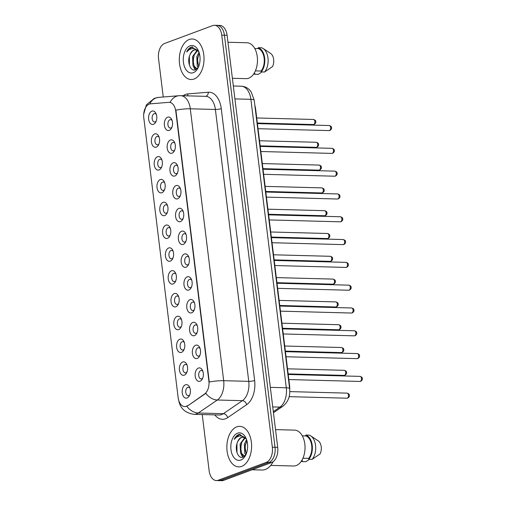 <?xml version="1.0" encoding="UTF-8"?>
<svg xmlns="http://www.w3.org/2000/svg" width="506" height="506" viewBox="0 0 506 506"><rect width="100%" height="100%" fill="white"/><g stroke="black" fill="none" stroke-linecap="round" stroke-linejoin="round"><path stroke-width="0.76" d="M195.639 345.25A6.755 4.124 91.5 0 1 199.737 347.616A6.755 4.124 91.5 0 1 199.503 356.23A6.755 4.124 91.5 0 1 197.258 358.425A6.755 4.124 91.5 0 1 192.4 353.346A6.755 4.124 91.5 0 1 195.639 345.25M200.117 348.596A4.225 2.574 -88.5 0 0 198.567 347.673A4.225 2.574 -88.5 0 0 197.947 347.774A4.225 2.574 -88.5 0 0 195.885 352.334A4.225 2.574 -88.5 0 0 198.339 356.116A4.225 2.574 -88.5 0 0 198.959 356.009A4.225 2.574 -88.5 0 0 199.94 355.275M192.837 322.448A6.755 4.124 91.5 0 1 196.935 324.808A6.755 4.124 91.5 0 1 196.707 333.429A6.755 4.124 91.5 0 1 194.456 335.623A6.755 4.124 91.5 0 1 189.598 330.538A6.755 4.124 91.5 0 1 192.837 322.448M197.315 325.788A4.225 2.574 -88.5 0 0 195.765 324.865A4.225 2.574 -88.5 0 0 195.145 324.972A4.225 2.574 -88.5 0 0 193.083 329.526A4.225 2.574 -88.5 0 0 195.544 333.309A4.225 2.574 -88.5 0 0 196.157 333.201A4.225 2.574 -88.5 0 0 197.138 332.467M190.035 299.641A6.755 4.124 91.5 0 1 194.133 302.006A6.755 4.124 91.5 0 1 193.906 310.621A6.755 4.124 91.5 0 1 191.654 312.816A6.755 4.124 91.5 0 1 186.803 307.737A6.755 4.124 91.5 0 1 190.035 299.641M194.519 302.986A4.225 2.574 -88.5 0 0 192.963 302.063A4.225 2.574 -88.5 0 0 192.35 302.164A4.225 2.574 -88.5 0 0 190.281 306.725A4.225 2.574 -88.5 0 0 192.742 310.507A4.225 2.574 -88.5 0 0 193.362 310.399A4.225 2.574 -88.5 0 0 194.342 309.666M187.239 276.839A6.755 4.124 91.5 0 1 191.338 279.198A6.755 4.124 91.5 0 1 191.104 287.819A6.755 4.124 91.5 0 1 188.852 290.008A6.755 4.124 91.5 0 1 184.001 284.929A6.755 4.124 91.5 0 1 187.239 276.839M191.717 280.179A4.225 2.574 -88.5 0 0 190.167 279.255A4.225 2.574 -88.5 0 0 189.548 279.363A4.225 2.574 -88.5 0 0 187.479 283.917A4.225 2.574 -88.5 0 0 189.94 287.699A4.225 2.574 -88.5 0 0 190.56 287.591A4.225 2.574 -88.5 0 0 191.54 286.858M184.437 254.031A6.755 4.124 91.5 0 1 188.536 256.397A6.755 4.124 91.5 0 1 188.308 265.011A6.755 4.124 91.5 0 1 186.056 267.206A6.755 4.124 91.5 0 1 181.199 262.127A6.755 4.124 91.5 0 1 184.437 254.031M188.915 257.377A4.225 2.574 -88.5 0 0 187.365 256.453A4.225 2.574 -88.5 0 0 186.746 256.555A4.225 2.574 -88.5 0 0 184.684 261.109A4.225 2.574 -88.5 0 0 187.138 264.897A4.225 2.574 -88.5 0 0 187.758 264.79A4.225 2.574 -88.5 0 0 188.738 264.056M181.635 231.229A6.755 4.124 91.5 0 1 185.734 233.589A6.755 4.124 91.5 0 1 185.506 242.21A6.755 4.124 91.5 0 1 183.254 244.398A6.755 4.124 91.5 0 1 178.403 239.319A6.755 4.124 91.5 0 1 181.635 231.229M186.119 234.569A4.225 2.574 -88.5 0 0 184.564 233.645A4.225 2.574 -88.5 0 0 183.95 233.753A4.225 2.574 -88.5 0 0 181.882 238.307A4.225 2.574 -88.5 0 0 184.342 242.089A4.225 2.574 -88.5 0 0 184.956 241.982A4.225 2.574 -88.5 0 0 185.942 241.248M178.839 208.421A6.755 4.124 91.5 0 1 182.932 210.787A6.755 4.124 91.5 0 1 182.704 219.402A6.755 4.124 91.5 0 1 180.452 221.596A6.755 4.124 91.5 0 1 175.601 216.511A6.755 4.124 91.5 0 1 178.839 208.421M183.317 211.761A4.225 2.574 -88.5 0 0 181.768 210.838A4.225 2.574 -88.5 0 0 181.148 210.945A4.225 2.574 -88.5 0 0 179.08 215.499A4.225 2.574 -88.5 0 0 181.54 219.281A4.225 2.574 -88.5 0 0 182.16 219.18A4.225 2.574 -88.5 0 0 183.14 218.447M176.037 185.62A6.755 4.124 91.5 0 1 180.136 187.979A6.755 4.124 91.5 0 1 179.902 196.6A6.755 4.124 91.5 0 1 177.657 198.788A6.755 4.124 91.5 0 1 172.799 193.709A6.755 4.124 91.5 0 1 176.037 185.62M180.515 188.959A4.225 2.574 -88.5 0 0 178.966 188.036A4.225 2.574 -88.5 0 0 178.346 188.143A4.225 2.574 -88.5 0 0 176.284 192.697A4.225 2.574 -88.5 0 0 178.738 196.48A4.225 2.574 -88.5 0 0 179.358 196.372A4.225 2.574 -88.5 0 0 180.338 195.639M173.235 162.812A6.755 4.124 91.5 0 1 177.334 165.171A6.755 4.124 91.5 0 1 177.106 173.792A6.755 4.124 91.5 0 1 174.855 175.987A6.755 4.124 91.5 0 1 169.997 170.901A6.755 4.124 91.5 0 1 173.235 162.812M177.72 166.151A4.225 2.574 -88.5 0 0 176.164 165.228A4.225 2.574 -88.5 0 0 175.544 165.335A4.225 2.574 -88.5 0 0 173.482 169.889A4.225 2.574 -88.5 0 0 175.943 173.672A4.225 2.574 -88.5 0 0 176.556 173.571A4.225 2.574 -88.5 0 0 177.536 172.837M170.44 140.01A6.755 4.124 91.5 0 1 174.532 142.369A6.755 4.124 91.5 0 1 174.304 150.99A6.755 4.124 91.5 0 1 172.053 153.179A6.755 4.124 91.5 0 1 167.201 148.1A6.755 4.124 91.5 0 1 170.44 140.01M174.918 143.35A4.225 2.574 -88.5 0 0 173.362 142.426A4.225 2.574 -88.5 0 0 172.748 142.528A4.225 2.574 -88.5 0 0 170.68 147.088A4.225 2.574 -88.5 0 0 173.141 150.87A4.225 2.574 -88.5 0 0 173.76 150.763A4.225 2.574 -88.5 0 0 174.741 150.029M167.638 117.202A6.755 4.124 91.5 0 1 171.736 119.561A6.755 4.124 91.5 0 1 171.502 128.182A6.755 4.124 91.5 0 1 169.257 130.377A6.755 4.124 91.5 0 1 164.399 125.292A6.755 4.124 91.5 0 1 167.638 117.202M172.116 120.542A4.225 2.574 -88.5 0 0 170.566 119.618A4.225 2.574 -88.5 0 0 169.946 119.726A4.225 2.574 -88.5 0 0 167.884 124.28A4.225 2.574 -88.5 0 0 170.339 128.062A4.225 2.574 -88.5 0 0 170.958 127.961A4.225 2.574 -88.5 0 0 171.939 127.227M198.441 368.058A6.755 4.124 91.5 0 1 202.533 370.417A6.755 4.124 91.5 0 1 202.305 379.038A6.755 4.124 91.5 0 1 200.053 381.233A6.755 4.124 91.5 0 1 195.202 376.148A6.755 4.124 91.5 0 1 198.441 368.058M202.919 371.398A4.225 2.574 -88.5 0 0 201.363 370.474A4.225 2.574 -88.5 0 0 200.749 370.582A4.225 2.574 -88.5 0 0 198.681 375.136A4.225 2.574 -88.5 0 0 201.141 378.918A4.225 2.574 -88.5 0 0 201.761 378.817A4.225 2.574 -88.5 0 0 202.742 378.077M182.679 361.999A6.755 4.124 91.5 0 1 186.771 364.358A6.755 4.124 91.5 0 1 186.543 372.979A6.755 4.124 91.5 0 1 184.292 375.167A6.755 4.124 91.5 0 1 179.44 370.088A6.755 4.124 91.5 0 1 182.679 361.999M187.157 365.338A4.225 2.574 -88.5 0 0 185.607 364.415A4.225 2.574 -88.5 0 0 184.987 364.522A4.225 2.574 -88.5 0 0 182.919 369.076A4.225 2.574 -88.5 0 0 185.379 372.859A4.225 2.574 -88.5 0 0 185.999 372.751A4.225 2.574 -88.5 0 0 186.98 372.018M179.877 339.191A6.755 4.124 91.5 0 1 183.975 341.556A6.755 4.124 91.5 0 1 183.741 350.171A6.755 4.124 91.5 0 1 181.496 352.366A6.755 4.124 91.5 0 1 176.638 347.287A6.755 4.124 91.5 0 1 179.877 339.191M184.355 342.537A4.225 2.574 -88.5 0 0 182.805 341.613A4.225 2.574 -88.5 0 0 182.185 341.714A4.225 2.574 -88.5 0 0 180.123 346.268A4.225 2.574 -88.5 0 0 182.577 350.057A4.225 2.574 -88.5 0 0 183.197 349.95A4.225 2.574 -88.5 0 0 184.178 349.216M177.075 316.389A6.755 4.124 91.5 0 1 181.173 318.748A6.755 4.124 91.5 0 1 180.946 327.369A6.755 4.124 91.5 0 1 178.694 329.558A6.755 4.124 91.5 0 1 173.836 324.479A6.755 4.124 91.5 0 1 177.075 316.389M181.553 319.729A4.225 2.574 -88.5 0 0 180.003 318.805A4.225 2.574 -88.5 0 0 179.383 318.913A4.225 2.574 -88.5 0 0 177.321 323.467A4.225 2.574 -88.5 0 0 179.782 327.249A4.225 2.574 -88.5 0 0 180.395 327.142A4.225 2.574 -88.5 0 0 181.376 326.408M174.273 293.581A6.755 4.124 91.5 0 1 178.371 295.947A6.755 4.124 91.5 0 1 178.144 304.561A6.755 4.124 91.5 0 1 175.892 306.756A6.755 4.124 91.5 0 1 171.041 301.671A6.755 4.124 91.5 0 1 174.273 293.581M178.757 296.921A4.225 2.574 -88.5 0 0 177.201 295.997A4.225 2.574 -88.5 0 0 176.588 296.105A4.225 2.574 -88.5 0 0 174.519 300.659A4.225 2.574 -88.5 0 0 176.98 304.441A4.225 2.574 -88.5 0 0 177.6 304.34A4.225 2.574 -88.5 0 0 178.58 303.606M171.477 270.78A6.755 4.124 91.5 0 1 175.576 273.139A6.755 4.124 91.5 0 1 175.342 281.76A6.755 4.124 91.5 0 1 173.096 283.948A6.755 4.124 91.5 0 1 168.239 278.869A6.755 4.124 91.5 0 1 171.477 270.78M175.955 274.119A4.225 2.574 -88.5 0 0 174.406 273.196A4.225 2.574 -88.5 0 0 173.786 273.303A4.225 2.574 -88.5 0 0 171.724 277.857A4.225 2.574 -88.5 0 0 174.178 281.64A4.225 2.574 -88.5 0 0 174.798 281.532A4.225 2.574 -88.5 0 0 175.778 280.798M168.675 247.972A6.755 4.124 91.5 0 1 172.774 250.331A6.755 4.124 91.5 0 1 172.546 258.952A6.755 4.124 91.5 0 1 170.294 261.147A6.755 4.124 91.5 0 1 165.437 256.061A6.755 4.124 91.5 0 1 168.675 247.972M173.153 251.311A4.225 2.574 -88.5 0 0 171.604 250.388A4.225 2.574 -88.5 0 0 170.984 250.495A4.225 2.574 -88.5 0 0 168.922 255.049A4.225 2.574 -88.5 0 0 171.382 258.832A4.225 2.574 -88.5 0 0 171.996 258.73A4.225 2.574 -88.5 0 0 172.976 257.997M165.873 225.17A6.755 4.124 91.5 0 1 169.972 227.529A6.755 4.124 91.5 0 1 169.744 236.15A6.755 4.124 91.5 0 1 167.492 238.339A6.755 4.124 91.5 0 1 162.641 233.26A6.755 4.124 91.5 0 1 165.873 225.17M170.358 228.51A4.225 2.574 -88.5 0 0 168.802 227.586A4.225 2.574 -88.5 0 0 168.188 227.694A4.225 2.574 -88.5 0 0 166.12 232.248A4.225 2.574 -88.5 0 0 168.58 236.03A4.225 2.574 -88.5 0 0 169.194 235.922A4.225 2.574 -88.5 0 0 170.18 235.189M163.077 202.362A6.755 4.124 91.5 0 1 167.17 204.721A6.755 4.124 91.5 0 1 166.942 213.342A6.755 4.124 91.5 0 1 164.69 215.537A6.755 4.124 91.5 0 1 159.839 210.452A6.755 4.124 91.5 0 1 163.077 202.362M167.556 205.702A4.225 2.574 -88.5 0 0 166.006 204.778A4.225 2.574 -88.5 0 0 165.386 204.886A4.225 2.574 -88.5 0 0 163.318 209.44A4.225 2.574 -88.5 0 0 165.778 213.222A4.225 2.574 -88.5 0 0 166.398 213.121A4.225 2.574 -88.5 0 0 167.378 212.387M160.275 179.56A6.755 4.124 91.5 0 1 164.374 181.92A6.755 4.124 91.5 0 1 164.146 190.534A6.755 4.124 91.5 0 1 161.895 192.729A6.755 4.124 91.5 0 1 157.037 187.65A6.755 4.124 91.5 0 1 160.275 179.56M164.754 182.9A4.225 2.574 -88.5 0 0 163.204 181.977A4.225 2.574 -88.5 0 0 162.584 182.078A4.225 2.574 -88.5 0 0 160.522 186.638A4.225 2.574 -88.5 0 0 162.976 190.42A4.225 2.574 -88.5 0 0 163.596 190.313A4.225 2.574 -88.5 0 0 164.576 189.579M157.474 156.752A6.755 4.124 91.5 0 1 161.572 159.112A6.755 4.124 91.5 0 1 161.344 167.733A6.755 4.124 91.5 0 1 159.093 169.927A6.755 4.124 91.5 0 1 154.241 164.842A6.755 4.124 91.5 0 1 157.474 156.752M161.958 160.092A4.225 2.574 -88.5 0 0 160.402 159.169A4.225 2.574 -88.5 0 0 159.788 159.276A4.225 2.574 -88.5 0 0 157.72 163.83A4.225 2.574 -88.5 0 0 160.181 167.612A4.225 2.574 -88.5 0 0 160.794 167.511A4.225 2.574 -88.5 0 0 161.775 166.771M154.678 133.945A6.755 4.124 91.5 0 1 158.77 136.31A6.755 4.124 91.5 0 1 158.542 144.925A6.755 4.124 91.5 0 1 156.291 147.119A6.755 4.124 91.5 0 1 151.439 142.041A6.755 4.124 91.5 0 1 154.678 133.945M159.156 137.29A4.225 2.574 -88.5 0 0 157.6 136.367A4.225 2.574 -88.5 0 0 156.986 136.468A4.225 2.574 -88.5 0 0 154.918 141.029A4.225 2.574 -88.5 0 0 157.379 144.811A4.225 2.574 -88.5 0 0 157.999 144.703A4.225 2.574 -88.5 0 0 158.979 143.97M151.876 111.143A6.755 4.124 91.5 0 1 155.974 113.502A6.755 4.124 91.5 0 1 155.74 122.123A6.755 4.124 91.5 0 1 153.495 124.318A6.755 4.124 91.5 0 1 148.637 119.233A6.755 4.124 91.5 0 1 151.876 111.143M156.354 114.482A4.225 2.574 -88.5 0 0 154.804 113.559A4.225 2.574 -88.5 0 0 154.185 113.667A4.225 2.574 -88.5 0 0 152.123 118.221A4.225 2.574 -88.5 0 0 154.577 122.003A4.225 2.574 -88.5 0 0 155.197 121.895A4.225 2.574 -88.5 0 0 156.177 121.162M185.474 384.8A6.755 4.124 91.5 0 1 189.573 387.166A6.755 4.124 91.5 0 1 189.345 395.781A6.755 4.124 91.5 0 1 187.094 397.975A6.755 4.124 91.5 0 1 182.242 392.896A6.755 4.124 91.5 0 1 185.474 384.8M189.959 388.146A4.225 2.574 -88.5 0 0 188.403 387.223A4.225 2.574 -88.5 0 0 187.789 387.324A4.225 2.574 -88.5 0 0 185.721 391.884A4.225 2.574 -88.5 0 0 188.181 395.667A4.225 2.574 -88.5 0 0 188.795 395.559A4.225 2.574 -88.5 0 0 189.782 394.825M187.505 405.654A11.404 6.957 91.5 0 1 186.341 406.261A11.404 6.957 91.5 0 1 184.671 406.546A11.404 6.957 91.5 0 1 178.15 397.684L143.78 117.771A11.404 6.957 91.5 0 1 150.446 103.844L168.77 102.338A11.404 6.957 91.5 0 1 169.232 102.326A11.404 6.957 91.5 0 1 175.753 111.187L208.877 380.942A11.404 6.957 91.5 0 1 204.582 393.991L187.992 405.667L185.582 406.52M254.86 105.514A12.669 7.729 91.5 0 1 255.612 108.929L289.615 385.863A12.669 7.729 91.5 0 1 289.723 389.639M190.395 391.752A4.225 2.574 91.5 0 1 190.408 391.246M156.797 118.094A4.225 2.574 91.5 0 1 156.809 117.582M159.599 140.896A4.225 2.574 91.5 0 1 159.611 140.39M162.394 163.704A4.225 2.574 91.5 0 1 162.407 163.191M165.196 186.505A4.225 2.574 91.5 0 1 165.209 185.999M167.998 209.313A4.225 2.574 91.5 0 1 168.011 208.801M170.794 232.115A4.225 2.574 91.5 0 1 170.807 231.609M173.596 254.923A4.225 2.574 91.5 0 1 173.609 254.417M176.398 277.724A4.225 2.574 91.5 0 1 176.411 277.218M179.194 300.532A4.225 2.574 91.5 0 1 179.213 300.026M181.996 323.34A4.225 2.574 91.5 0 1 182.008 322.828M184.798 346.142A4.225 2.574 91.5 0 1 184.81 345.636M187.6 368.95A4.225 2.574 91.5 0 1 187.612 368.438M203.361 375.009A4.225 2.574 91.5 0 1 203.374 374.497M172.559 124.153A4.225 2.574 91.5 0 1 172.571 123.641M175.354 146.955A4.225 2.574 91.5 0 1 175.373 146.449M178.156 169.763A4.225 2.574 91.5 0 1 178.169 169.257M180.958 192.565A4.225 2.574 91.5 0 1 180.971 192.059M183.76 215.373A4.225 2.574 91.5 0 1 183.773 214.867M186.556 238.181A4.225 2.574 91.5 0 1 186.569 237.668M189.358 260.982A4.225 2.574 91.5 0 1 189.37 260.476M192.16 283.79A4.225 2.574 91.5 0 1 192.172 283.278M194.955 306.592A4.225 2.574 91.5 0 1 194.974 306.086M197.757 329.4A4.225 2.574 91.5 0 1 197.77 328.887M200.559 352.201A4.225 2.574 91.5 0 1 200.572 351.695M241.647 466.368A20.272 12.372 -88.5 0 0 251.564 444.502A20.272 12.372 -88.5 0 0 239.762 426.343A20.272 12.372 -88.5 0 0 236.795 426.849A20.272 12.372 -88.5 0 0 226.884 448.714A20.272 12.372 -88.5 0 0 238.687 466.874A20.272 12.372 -88.5 0 0 241.647 466.368A20.272 12.372 -88.5 0 0 251.564 444.502A20.272 12.372 -88.5 0 0 239.762 426.343A20.272 12.372 -88.5 0 0 236.795 426.849A20.272 12.372 -88.5 0 0 226.884 448.714A20.272 12.372 -88.5 0 0 238.687 466.874A20.272 12.372 -88.5 0 0 241.647 466.368M194.089 79.012A20.272 12.372 -88.5 0 0 204 57.14A20.272 12.372 -88.5 0 0 192.198 38.987A20.272 12.372 -88.5 0 0 189.238 39.493A20.272 12.372 -88.5 0 0 179.32 61.359A20.272 12.372 -88.5 0 0 191.123 79.518A20.272 12.372 -88.5 0 0 194.089 79.012A20.272 12.372 -88.5 0 0 204 57.14A20.272 12.372 -88.5 0 0 192.198 38.987A20.272 12.372 -88.5 0 0 189.238 39.493A20.272 12.372 -88.5 0 0 179.32 61.359A20.272 12.372 -88.5 0 0 191.123 79.518A20.272 12.372 -88.5 0 0 194.089 79.012M202.236 414.553L209.136 470.713A12.669 7.729 -88.5 0 0 216.385 480.555L221.736 480.7A12.669 7.729 -88.5 0 0 223.589 480.384L271.627 462.516A12.669 7.729 -88.5 0 0 277.699 447.342L227.105 35.287L224.424 35.218A12.669 7.729 -88.5 0 0 217.175 25.37A12.669 7.729 -88.5 0 1 224.424 35.218L275.024 447.272L224.424 35.218L221.748 35.142A12.669 7.729 -88.5 0 0 214.5 25.3A12.669 7.729 -88.5 0 0 212.646 25.616L164.608 43.484A12.669 7.729 -88.5 0 0 158.542 58.658L163.248 97.007M271.627 462.516L268.952 462.44A12.669 7.729 -88.5 0 0 275.024 447.272A12.669 7.729 -88.5 0 1 268.952 462.44L220.913 480.314L268.952 462.44L266.276 462.37A12.669 7.729 -88.5 0 0 272.342 447.196L221.748 35.142M219.06 480.63A12.669 7.729 -88.5 0 0 220.913 480.314A12.669 7.729 -88.5 0 1 219.06 480.63M169.257 102.351L170.111 102.376A14.782 11.689 -94.7 0 1 178.941 95.723L180.629 95.672A16.894 10.31 91.5 0 1 190.294 108.796A14.782 2.796 -7 0 0 175.898 110.144L209.282 382.03A14.782 2.796 173 0 1 223.677 380.689A16.894 10.31 91.5 0 1 217.308 400.012A14.782 10.715 -124.3 0 1 205.834 393.339L187.992 405.667M216.385 480.555A12.669 7.729 -88.5 0 0 218.238 480.238L266.276 462.37M227.105 35.287A12.669 7.729 -88.5 0 0 219.857 25.445L214.5 25.3M252.133 469.764L262.032 470.03A22.808 13.915 -88.5 0 0 265.365 469.46A22.808 13.915 -88.5 0 0 273.177 461.649M270.742 465.4L293.606 466.007A17.95 10.955 -88.5 0 0 296.231 465.558A17.95 10.955 -88.5 0 0 305.004 446.197A17.95 10.955 -88.5 0 0 294.555 430.125L275.517 429.619M246.435 439.208L245.302 438.152L242.823 437.152L241.425 437.393C239.705 438.088 238.396 439.689 237.497 442.206C238.977 439.328 240.476 437.728 242.013 437.405L242.823 437.216M245.733 454.907L244.79 453.363L244.36 444.078L246.593 439.651M246.182 454.021L244.967 446.494L246.915 440.707M244.487 456.273L240.546 453.256L240.11 443.964L244.664 437.703M244.543 456.222L241.697 453.452L240.622 448.019L241.862 442.105L245.087 438.076M246.207 438.632L239.211 434.363L238.781 434.502C236.909 435.23 235.385 436.861 234.215 439.385C235.948 437.304 237.921 436.172 240.129 435.97C241.976 435.849 243.702 436.577 245.302 438.152M240.869 460.03A13.77 8.4 -88.5 0 0 245.461 455.558A13.77 8.4 -88.5 0 0 245.922 438A13.77 8.4 -88.5 0 0 237.573 433.187A13.77 8.4 -88.5 0 0 230.976 449.676A13.77 8.4 -88.5 0 0 240.869 460.03M237.497 442.206C234.189 449.29 238.237 459.132 242.88 457.177L245.764 454.856M302.936 458.234L308.654 458.385A12.669 7.729 -88.5 0 0 311.702 445.514A12.669 7.729 -88.5 0 0 305.896 435.932L302.303 435.837M308.654 458.385L308.768 459.284L312.113 459.372L320.108 453.907A8.444 5.155 -88.5 0 0 318.527 441.049L310.728 435.875A13.517 8.248 -88.5 0 0 309.134 435.122L305.788 435.033L305.896 435.932M312.113 459.372A13.517 8.248 -88.5 0 0 315.674 446.76A13.517 8.248 -88.5 0 0 310.728 435.875M308.768 459.284A13.517 8.248 -88.5 0 0 312.208 445.324A13.517 8.248 -88.5 0 0 305.788 435.033M309.495 459.303L305.788 461.725L302.443 461.636L302.335 460.732L301.639 460.719M301.342 461.175A13.517 8.248 -88.5 0 0 302.443 461.636M234.215 439.385L239.275 434.515L240.287 434.262M236.979 452.642L236.953 443.711M243.203 457.063L242.273 455.577M240.85 450.751L241.071 444.445M245.119 450.998L245.34 444.458M242.798 457.203L241.248 454.483M232.38 78.291L246.042 78.651A17.95 10.955 -88.5 0 0 248.667 78.202A17.95 10.955 -88.5 0 0 257.446 58.841A17.95 10.955 -88.5 0 0 246.998 42.763L227.959 42.257M198.871 51.852L197.738 50.796L195.259 49.797L193.861 50.031C192.147 50.726 190.838 52.333 189.94 54.85C191.413 51.973 192.919 50.372 194.449 50.05L195.265 49.86M198.169 67.551L197.232 66.008L196.796 56.723L199.029 52.295M198.618 66.665L197.403 59.139L199.351 53.351M196.923 68.917L192.982 65.894L192.546 56.609L197.106 50.347M196.986 68.867L194.14 66.096L193.064 60.663L194.304 54.743L197.523 50.72M198.643 51.277L191.647 47.001L191.217 47.14C189.345 47.874 187.827 49.506 186.651 52.029C188.384 49.949 190.357 48.81 192.565 48.614C194.418 48.494 196.145 49.221 197.738 50.796M193.311 72.674A13.77 8.4 -88.5 0 0 197.897 68.202A13.77 8.4 -88.5 0 0 198.365 50.638A13.77 8.4 -88.5 0 0 190.016 45.831A13.77 8.4 -88.5 0 0 183.419 62.32A13.77 8.4 -88.5 0 0 193.311 72.674M189.94 54.85C186.625 61.934 190.673 71.776 195.322 69.822L198.207 67.5M255.378 70.872L261.096 71.03A12.669 7.729 -88.5 0 0 264.138 58.152A12.669 7.729 -88.5 0 0 258.338 48.576L254.739 48.481M261.096 71.03L261.204 71.928L264.549 72.016L272.544 66.545A8.444 5.155 -88.5 0 0 270.969 53.693L263.164 48.513A13.517 8.248 -88.5 0 0 261.57 47.766L258.224 47.672L258.338 48.576M264.549 72.016A13.517 8.248 -88.5 0 0 268.11 59.404A13.517 8.248 -88.5 0 0 263.164 48.513M261.204 71.928A13.517 8.248 -88.5 0 0 264.644 57.969A13.517 8.248 -88.5 0 0 258.224 47.672M261.937 71.947L258.231 74.369L254.885 74.281L254.771 73.376L254.075 73.357M253.778 73.819A13.517 8.248 -88.5 0 0 254.885 74.281M186.651 52.029L191.711 47.159L192.729 46.906M189.415 65.287L189.389 56.356M195.639 69.701L194.709 68.221M193.292 63.395L193.507 57.089M197.555 63.636L197.776 57.102M195.234 69.847L193.69 67.127M175.753 111.187L176.082 111.194M208.877 380.942L209.206 380.955M204.582 393.991L205.063 394.003M289.28 385.85L289.615 385.863M255.277 108.916L255.612 108.929M183.223 95.742A21.119 12.884 91.5 0 1 185.664 94.407A21.119 12.884 91.5 0 1 187.903 93.907L208.32 92.231A21.119 12.884 91.5 0 1 221.255 108.613L254.638 380.499A21.119 12.884 91.5 0 1 246.681 404.655L227.649 417.652A21.119 12.884 91.5 0 1 214.791 414.882M246.681 404.655A4.225 3.061 55.7 0 0 242.399 400.676L217.308 400.012L198.282 413.01A16.894 10.31 91.5 0 1 196.556 413.914A16.894 10.31 91.5 0 1 194.089 414.332L219.174 415.002A16.894 10.31 -88.5 0 0 221.647 414.578A16.894 10.31 -88.5 0 0 223.367 413.674L242.399 400.676A16.894 10.31 -88.5 0 0 248.762 381.353L215.379 109.467A16.894 10.31 -88.5 0 0 205.714 96.342L180.629 95.672M186.752 406.267A14.782 10.715 -124.3 0 0 198.282 413.01L223.367 413.674A4.225 3.061 55.7 0 1 227.649 417.652M221.255 108.613A4.225 0.797 173 0 1 215.379 109.467L190.294 108.796L223.677 380.689L248.762 381.353A4.225 0.797 173 0 0 254.638 380.499M149.732 103.964A14.782 11.689 -94.7 0 1 158.523 97.392L178.941 95.723M218.238 480.238L223.589 480.384M272.342 447.196L277.699 447.342M205.474 96.336A4.225 3.34 85.3 0 0 208.32 92.231M187.543 95.855A4.225 3.34 85.3 0 0 187.903 93.907M273.31 411.631L279.932 407.109L272.734 406.919M289.622 388.64A8.444 1.594 173 0 0 286.295 387.786L250.881 99.328A16.894 10.31 -88.5 0 0 241.217 86.203C244.468 86.355 247.263 87.608 249.603 89.967L251.109 91.782L254.208 100.182L289.622 388.64C290.412 396.097 288.148 401.985 282.822 406.305A8.444 6.123 -124.3 0 1 279.932 407.109A16.894 10.31 -88.5 0 0 286.295 387.786L270.33 387.362M254.208 100.182A8.444 1.594 173 0 0 250.881 99.328L234.917 98.904M347.28 398.133A2.536 1.543 -88.5 0 0 348.52 395.401A2.536 1.543 -88.5 0 0 347.046 393.13C348.704 393.681 349.437 394.275 349.248 394.908C349.747 395.996 349.254 397.039 347.767 398.051L346.914 398.197A2.536 1.543 -88.5 0 0 347.28 398.133M360.006 376.382C361.663 376.932 362.397 377.527 362.207 378.165C362.707 379.247 362.214 380.297 360.727 381.309L359.874 381.448A2.536 1.543 -88.5 0 0 360.247 381.385A2.536 1.543 -88.5 0 0 361.486 378.652A2.536 1.543 -88.5 0 0 360.006 376.382L288.218 374.478M344.485 375.325A2.536 1.543 -88.5 0 0 345.724 372.593A2.536 1.543 -88.5 0 0 344.244 370.322C345.902 370.873 346.635 371.467 346.446 372.106C346.945 373.188 346.452 374.238 344.965 375.25L344.112 375.389A2.536 1.543 -88.5 0 0 344.485 375.325M341.683 352.524A2.536 1.543 -88.5 0 0 342.923 349.791A2.536 1.543 -88.5 0 0 341.449 347.521C343.1 348.071 343.833 348.659 343.65 349.298C344.143 350.386 343.65 351.43 342.164 352.442L341.31 352.587A2.536 1.543 -88.5 0 0 341.683 352.524M338.881 329.716A2.536 1.543 -88.5 0 0 340.121 326.984A2.536 1.543 -88.5 0 0 338.647 324.713C340.304 325.263 341.038 325.858 340.848 326.497C341.341 327.578 340.848 328.628 339.368 329.64L338.514 329.779A2.536 1.543 -88.5 0 0 338.881 329.716M336.085 306.914A2.536 1.543 -88.5 0 0 337.325 304.176A2.536 1.543 -88.5 0 0 335.845 301.911C337.502 302.461 338.236 303.05 338.046 303.689C338.546 304.776 338.052 305.82 336.566 306.832L335.712 306.978A2.536 1.543 -88.5 0 0 336.085 306.914M357.211 353.58C358.862 354.13 359.595 354.725 359.412 355.357C359.905 356.445 359.412 357.495 357.925 358.501L357.072 358.646A2.536 1.543 -88.5 0 0 357.445 358.583A2.536 1.543 -88.5 0 0 358.684 355.851A2.536 1.543 -88.5 0 0 357.211 353.58L285.416 351.67M354.409 330.772C356.06 331.322 356.793 331.917 356.61 332.556C357.103 333.637 356.61 334.687 355.13 335.699L354.276 335.839A2.536 1.543 -88.5 0 0 354.643 335.775A2.536 1.543 -88.5 0 0 355.882 333.043A2.536 1.543 -88.5 0 0 354.409 330.772L282.614 328.862M351.607 307.971C353.264 308.521 353.998 309.109 353.808 309.748C354.308 310.836 353.814 311.879 352.328 312.891L351.474 313.037A2.536 1.543 -88.5 0 0 351.847 312.974A2.536 1.543 -88.5 0 0 353.08 310.241A2.536 1.543 -88.5 0 0 351.607 307.971L279.818 306.06M333.283 284.106A2.536 1.543 -88.5 0 0 334.523 281.374A2.536 1.543 -88.5 0 0 333.049 279.103C334.7 279.654 335.434 280.248 335.25 280.881C335.744 281.969 335.25 283.018 333.764 284.03L332.91 284.17A2.536 1.543 -88.5 0 0 333.283 284.106M330.481 261.305A2.536 1.543 -88.5 0 0 331.721 258.566A2.536 1.543 -88.5 0 0 330.247 256.302C331.898 256.846 332.632 257.44 332.448 258.079C332.942 259.167 332.448 260.21 330.968 261.222L330.114 261.368A2.536 1.543 -88.5 0 0 330.481 261.305M327.679 238.497A2.536 1.543 -88.5 0 0 328.919 235.764A2.536 1.543 -88.5 0 0 327.445 233.494C329.102 234.044 329.836 234.639 329.646 235.271C330.146 236.359 329.653 237.409 328.166 238.421L327.312 238.56A2.536 1.543 -88.5 0 0 327.679 238.497M348.811 285.163C350.462 285.713 351.196 286.307 351.012 286.946C351.506 288.028 351.012 289.078 349.526 290.09L348.672 290.229A2.536 1.543 -88.5 0 0 349.045 290.166A2.536 1.543 -88.5 0 0 350.285 287.433A2.536 1.543 -88.5 0 0 348.811 285.163L277.016 283.252M346.009 262.361C347.66 262.911 348.394 263.5 348.21 264.138C348.704 265.226 348.21 266.27 346.73 267.282L345.876 267.427A2.536 1.543 -88.5 0 0 346.243 267.364A2.536 1.543 -88.5 0 0 347.483 264.632A2.536 1.543 -88.5 0 0 346.009 262.361L274.214 260.451M343.207 239.553C344.864 240.103 345.598 240.698 345.408 241.33C345.908 242.418 345.415 243.468 343.928 244.48L343.074 244.619A2.536 1.543 -88.5 0 0 343.441 244.556A2.536 1.543 -88.5 0 0 344.681 241.824A2.536 1.543 -88.5 0 0 343.207 239.553L271.412 237.643M324.884 215.689A2.536 1.543 -88.5 0 0 326.123 212.956A2.536 1.543 -88.5 0 0 324.643 210.686C326.3 211.236 327.034 211.831 326.844 212.469C327.344 213.551 326.851 214.601 325.364 215.613L324.51 215.752A2.536 1.543 -88.5 0 0 324.884 215.689M322.082 192.887A2.536 1.543 -88.5 0 0 323.321 190.155A2.536 1.543 -88.5 0 0 321.848 187.884C323.498 188.434 324.232 189.029 324.049 189.661C324.542 190.749 324.049 191.799 322.569 192.805L321.708 192.95A2.536 1.543 -88.5 0 0 322.082 192.887M319.28 170.079A2.536 1.543 -88.5 0 0 320.519 167.347A2.536 1.543 -88.5 0 0 319.046 165.076C320.703 165.626 321.436 166.221 321.247 166.86C321.746 167.941 321.247 168.991 319.767 170.003L318.913 170.142A2.536 1.543 -88.5 0 0 319.28 170.079M316.484 147.278A2.536 1.543 -88.5 0 0 317.724 144.545A2.536 1.543 -88.5 0 0 316.244 142.275C317.901 142.825 318.635 143.419 318.445 144.052C318.944 145.14 318.451 146.19 316.965 147.195L316.111 147.341A2.536 1.543 -88.5 0 0 316.484 147.278M313.682 124.47A2.536 1.543 -88.5 0 0 314.922 121.737A2.536 1.543 -88.5 0 0 313.448 119.467C315.099 120.017 315.833 120.611 315.649 121.25C316.142 122.332 315.649 123.382 314.163 124.394L313.309 124.533A2.536 1.543 -88.5 0 0 313.682 124.47M340.405 216.751C342.062 217.302 342.796 217.89 342.606 218.529C343.106 219.617 342.613 220.66 341.126 221.672L340.272 221.818A2.536 1.543 -88.5 0 0 340.646 221.755A2.536 1.543 -88.5 0 0 341.885 219.016A2.536 1.543 -88.5 0 0 340.405 216.751L268.616 214.841M337.61 193.943C339.26 194.494 339.994 195.088 339.811 195.721C340.304 196.809 339.811 197.859 338.324 198.871L337.47 199.01A2.536 1.543 -88.5 0 0 337.844 198.947A2.536 1.543 -88.5 0 0 339.083 196.214A2.536 1.543 -88.5 0 0 337.61 193.943L265.814 192.033M334.808 171.142C336.465 171.686 337.198 172.28 337.009 172.919C337.508 174.001 337.009 175.051 335.529 176.063L334.675 176.208A2.536 1.543 -88.5 0 0 335.042 176.145A2.536 1.543 -88.5 0 0 336.281 173.406A2.536 1.543 -88.5 0 0 334.808 171.142L263.012 169.232M332.006 148.334C333.663 148.884 334.396 149.479 334.207 150.111C334.706 151.199 334.213 152.249 332.727 153.255L331.873 153.4A2.536 1.543 -88.5 0 0 332.246 153.337A2.536 1.543 -88.5 0 0 333.486 150.605A2.536 1.543 -88.5 0 0 332.006 148.334L260.217 146.424M329.21 125.526C330.861 126.076 331.594 126.671 331.411 127.31C331.904 128.391 331.411 129.441 329.925 130.453L329.071 130.592A2.536 1.543 -88.5 0 0 329.444 130.529A2.536 1.543 -88.5 0 0 330.684 127.797A2.536 1.543 -88.5 0 0 329.21 125.526L257.415 123.622M169.232 102.326L169.719 102.338M158.523 97.392L154.355 98.322L146.379 104.843L143.691 114.223M178.599 399.721C179.927 408.197 185.088 413.067 194.089 414.332M241.217 86.203L233.329 85.995M282.822 406.305L273.442 412.713M347.046 393.13L289.786 391.606M346.914 398.197L289.128 396.66M359.874 381.448L288.837 379.563M344.244 370.322L287.522 368.817M344.112 375.389L288.148 373.902M341.449 347.521L284.72 346.009M341.31 352.587L285.346 351.094M338.647 324.713L281.918 323.207M338.514 329.779L282.544 328.293M335.845 301.911L279.122 300.4M335.712 306.978L279.742 305.485M357.072 358.646L286.042 356.755M354.276 335.839L283.24 333.954M351.474 313.037L280.438 311.146M244.461 456.298L244.12 456.285M196.897 68.942L196.556 68.93M333.049 279.103L276.32 277.598M332.91 284.17L276.946 282.683M330.247 256.302L273.518 254.79M330.114 261.368L274.144 259.875M327.445 233.494L270.723 231.988M327.312 238.56L271.342 237.074M348.672 290.229L277.642 288.344M345.876 267.427L274.84 265.536M343.074 244.619L272.038 242.728M324.643 210.686L267.921 209.18M324.51 215.752L268.547 214.266M321.848 187.884L265.119 186.372M321.708 192.95L265.745 191.464M319.046 165.076L262.323 163.571M318.913 170.142L262.943 168.656M316.244 142.275L259.521 140.763M316.111 147.341L260.147 145.854M313.448 119.467L256.719 117.961M313.309 124.533L257.345 123.047M340.272 221.818L269.243 219.927M337.47 199.01L266.441 197.119M334.675 176.208L263.639 174.317M331.873 153.4L260.837 151.509M329.071 130.592L258.041 128.707"/></g></svg>
